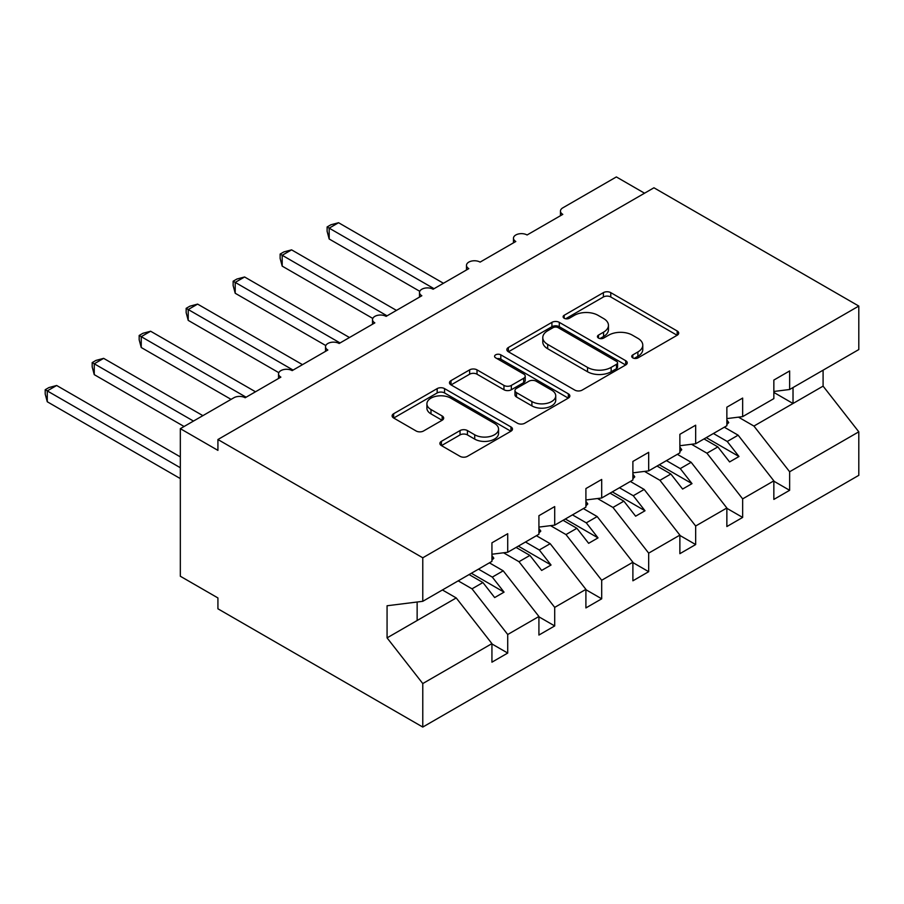 <?xml version="1.0" encoding="UTF-8"?>
<svg xmlns="http://www.w3.org/2000/svg" width="904" height="904" viewBox="0 0 904 904"><rect width="100%" height="100%" fill="white"/><g stroke="black" fill="none" stroke-linecap="round" stroke-linejoin="round"><path stroke-width="1.36" d="M632.811 357.882A3.65 2.113 0 0 0 637.975 357.882L677.175 335.248A5.221 3.017 0 0 0 678.712 333.113A5.221 3.017 0 0 0 677.175 330.988L610.765 292.636A5.221 3.017 0 0 0 603.386 292.636L564.186 315.27A3.65 2.113 0 0 0 563.113 316.762A3.65 2.113 0 0 0 564.186 318.253A3.65 2.113 0 0 0 569.351 318.253L574.424 315.327A16.701 9.639 0 0 1 598.041 315.327L603.567 318.524A16.701 9.639 0 0 1 608.46 325.338A16.701 9.639 0 0 1 603.567 332.152L598.493 335.09A3.65 2.113 0 0 0 597.431 336.57A3.65 2.113 0 0 0 598.493 338.062A3.65 2.113 0 0 0 603.669 338.062L608.742 335.135A16.701 9.639 0 0 1 632.348 335.135L637.885 338.333A16.701 9.639 0 0 1 642.778 345.147A16.701 9.639 0 0 1 637.885 351.961L632.811 354.899A3.65 2.113 0 0 0 631.738 356.391A3.65 2.113 0 0 0 632.811 357.882L632.811 354.899M441.412 441.321A5.221 3.017 0 0 0 439.886 443.457A5.221 3.017 0 0 0 441.412 445.582L460.046 456.339A5.221 3.017 0 0 0 467.424 456.339L510.963 431.208A5.221 3.017 0 0 0 512.489 429.072A5.221 3.017 0 0 0 510.963 426.948L444.553 388.607A5.221 3.017 0 0 0 437.174 388.607L393.635 413.738A5.221 3.017 0 0 0 392.11 415.874A5.221 3.017 0 0 0 393.635 417.998L416.145 430.993A5.221 3.017 0 0 0 423.524 430.993L442.158 420.236A5.221 3.017 0 0 0 443.683 418.111A5.221 3.017 0 0 0 442.158 415.976L430.993 409.535A13.955 8.057 0 0 1 426.903 403.839A13.955 8.057 0 0 1 435.525 396.393A13.955 8.057 0 0 1 450.734 398.133L494.454 423.377A13.955 8.057 0 0 1 498.545 429.072A13.955 8.057 0 0 1 489.923 436.519A13.955 8.057 0 0 1 474.713 434.779L467.424 430.564A5.221 3.017 0 0 0 460.046 430.564L441.412 441.321L441.412 445.582M773.847 391.466L789.633 389.5L858.8 349.565L858.8 306.06L653.942 187.783L217.92 439.525L217.92 450.373L180.325 428.666L233.887 397.749A7.978 4.599 0 0 1 245.165 397.749L280.873 377.126A7.978 4.599 0 0 1 278.545 373.872A7.978 4.599 0 0 1 283.46 369.623A7.978 4.599 0 0 1 292.15 370.617L327.858 350.006A7.978 4.599 0 0 1 325.53 346.752A7.978 4.599 0 0 1 330.446 342.492A7.978 4.599 0 0 1 339.136 343.486L374.844 322.875A7.978 4.599 0 0 1 372.516 319.62A7.978 4.599 0 0 1 377.431 315.372A7.978 4.599 0 0 1 386.121 316.366L421.829 295.744A7.978 4.599 0 0 1 419.501 292.489A7.978 4.599 0 0 1 424.417 288.24A7.978 4.599 0 0 1 433.106 289.235L468.814 268.624A7.978 4.599 0 0 1 466.487 265.369A7.978 4.599 0 0 1 471.402 261.109A7.978 4.599 0 0 1 480.092 262.115L515.8 241.492A7.978 4.599 0 0 1 513.472 238.238A7.978 4.599 0 0 1 518.387 233.989A7.978 4.599 0 0 1 527.077 234.983L562.796 214.372A7.978 4.599 180 0 1 560.457 211.118A7.978 4.599 180 0 1 562.796 207.852L616.359 176.935L644.541 193.207M858.8 306.06L422.778 557.791L217.92 439.525M574.797 390.099A5.221 3.017 0 0 0 582.176 390.099L625.704 364.956A5.221 3.017 0 0 0 627.24 362.832A5.221 3.017 0 0 0 625.704 360.696L559.293 322.355A5.221 3.017 0 0 0 551.915 322.355L508.376 347.498A5.221 3.017 0 0 0 506.85 349.622A5.221 3.017 0 0 0 508.376 351.758L574.797 390.099M497.11 358.662A3.65 2.113 0 0 1 500.816 359.182L500.816 354.843L568.333 393.828A5.221 3.017 0 0 1 569.859 395.952A5.221 3.017 0 0 1 568.333 398.088L524.795 423.219A5.221 3.017 0 0 1 517.416 423.219L451.006 384.878L451.006 380.618A5.221 3.017 0 0 0 449.48 382.742A5.221 3.017 0 0 0 451.006 384.878M451.006 380.618L469.639 369.86A5.221 3.017 0 0 1 477.018 369.86L503.957 385.409A5.221 3.017 0 0 0 511.336 385.409L523.687 378.279A5.221 3.017 0 0 0 525.224 376.143A5.221 3.017 0 0 0 523.687 374.019L495.652 357.826A3.65 2.113 0 0 1 494.578 356.334A3.65 2.113 0 0 1 496.838 354.379A3.65 2.113 0 0 1 500.816 354.843M422.778 557.791L422.778 601.307L491.934 561.373L491.934 542.818L507.72 533.71L507.72 552.265L491.934 554.231M507.72 552.265L538.92 534.253L538.92 515.698L554.706 506.579L554.706 525.134L538.92 527.1M554.706 525.134L585.905 507.121L585.905 488.567L601.691 479.448L601.691 498.002L585.905 499.968M601.691 498.002L632.89 479.99L632.89 461.435L648.676 452.328L648.676 470.882L632.89 472.848M648.676 470.882L679.876 452.87L679.876 434.315L695.662 425.196L695.662 443.751L679.876 445.717M695.662 443.751L726.861 425.739L726.861 407.184L742.647 398.076L742.647 416.631L726.861 418.597M491.934 643.953L507.72 653.061L507.72 634.506L538.92 616.494L503.212 570.819L489.403 562.842M458.204 580.854L472.012 588.832L507.72 634.506M538.92 616.822L554.706 625.941L554.706 607.386L585.905 589.374L550.197 543.688L536.388 535.71M503.551 552.785L518.998 561.7L554.706 607.386M585.905 589.702L601.691 598.81L601.691 580.255L632.89 562.243L597.182 516.557L583.374 508.59M550.536 525.653L565.983 534.569L601.691 580.255M632.89 562.57L648.676 571.69L648.676 553.135L679.876 535.123L644.168 489.437L630.359 481.459M597.521 498.522L612.968 507.449L648.676 553.135M679.876 535.439L695.662 544.558L695.662 526.004L726.861 507.991L691.153 462.306L677.345 454.328M644.507 471.402L659.954 480.318L695.662 526.004M726.861 508.319L742.647 517.427L742.647 498.872L773.847 480.86L773.847 499.415L789.633 490.307L789.633 471.752L858.8 431.818L858.8 475.334L422.778 727.065L217.92 608.799L217.92 597.939L180.325 576.243L180.325 428.666M691.492 444.271L706.939 453.198L742.647 498.872M789.633 389.5L789.633 370.945L773.847 380.064L773.847 398.619L742.647 416.631M773.847 481.188L789.633 490.307M738.478 417.151L753.925 426.066L789.633 471.752M422.778 601.307L387.07 605.759L387.07 637.874L456.226 597.939L442.418 589.962M456.226 597.939L491.934 643.625L491.934 662.18L507.72 653.061M554.706 625.941L538.92 635.049L538.92 616.494M601.691 598.81L585.905 607.929L585.905 589.374M648.676 571.69L632.89 580.797L632.89 562.243M695.662 544.558L679.876 553.677L679.876 535.123M742.647 517.427L726.861 526.546L726.861 507.991M387.07 637.874L422.778 683.56L491.934 643.625M422.778 683.56L422.778 727.065M472.012 588.832L482.917 582.538L494.669 597.567L504.059 592.143L492.307 577.114L503.212 570.819M469.097 574.56L482.917 582.538M478.498 569.136L492.307 577.114M518.998 561.7L529.902 555.406L541.654 570.435L551.044 565.011L539.292 549.982L550.197 543.688M516.082 547.428L529.902 555.406M525.484 542.004L539.292 549.982M565.983 534.569L576.888 528.286L588.64 543.315L598.03 537.88L586.289 522.851L597.182 516.557M563.068 520.308L576.888 528.286M572.469 514.884L586.289 522.851M612.968 507.449L623.873 501.155L635.625 516.184L645.015 510.76L633.275 495.731L644.168 489.437M610.053 493.177L623.873 501.155M619.455 487.753L633.275 495.731M659.954 480.318L670.858 474.024L682.61 489.053L692.001 483.629L680.26 468.6L691.153 462.306M657.038 466.046L670.858 474.024M666.44 460.622L680.26 468.6M706.939 453.198L717.844 446.904L729.596 461.933L738.986 456.509L727.245 441.48L738.139 435.186L773.847 480.86M704.024 438.926L717.844 446.904M713.425 433.502L727.245 441.48M738.139 435.186L724.33 427.208M753.925 426.066L823.092 386.132L858.8 431.818M773.847 392.426L793.023 403.5L793.023 387.545M823.092 370.188L823.092 386.132M417.139 620.517L417.139 602.007M706.284 437.626L738.986 456.509M659.298 464.746L692.001 483.629M612.313 491.878L645.015 510.76M565.328 518.998L598.03 537.88M518.342 546.129L551.044 565.011M471.357 573.26L504.059 592.143M634.269 358.391L637.885 356.312A16.701 9.639 0 0 0 642.778 349.486L642.778 345.147M608.46 325.338L608.46 329.677A16.701 9.639 0 0 1 603.567 336.491L599.962 338.582M677.107 335.282L610.765 296.987A5.221 3.017 0 0 0 603.386 296.987L565.644 318.773M625.636 365.001L559.293 326.694A5.221 3.017 0 0 0 551.915 326.694L508.455 351.792M616.483 364.323A3.65 2.113 0 0 0 617.556 362.832A3.65 2.113 0 0 0 616.483 361.34L558.186 327.677A3.65 2.113 0 0 0 553.022 327.677L547.677 330.774A16.701 9.639 0 0 0 542.784 337.587A16.701 9.639 0 0 0 547.677 344.401L587.521 367.408A16.701 9.639 0 0 0 611.138 367.408L616.483 364.323L616.483 368.662A3.65 2.113 0 0 0 617.556 367.171L617.556 362.832M542.784 337.587L542.784 341.927A16.701 9.639 0 0 0 547.677 348.741L547.677 344.401M616.483 368.662L611.138 371.747A16.701 9.639 0 0 1 587.521 371.747L547.677 348.741M451.073 384.912L469.639 374.199L469.639 369.86M525.224 376.143L525.224 380.482A5.221 3.017 0 0 1 523.687 382.618L511.336 389.748A5.221 3.017 0 0 1 503.957 389.748L477.018 374.199A5.221 3.017 0 0 0 469.639 374.199M500.816 359.182L568.266 398.122M531.902 401.546A13.955 8.057 0 0 0 547.112 403.297A13.955 8.057 0 0 0 555.734 395.85A13.955 8.057 0 0 0 551.643 390.144L536.241 381.251A5.221 3.017 0 0 0 528.863 381.251L516.5 388.392A5.221 3.017 0 0 0 514.975 390.517A5.221 3.017 0 0 0 516.5 392.652L531.902 401.546L531.902 405.885A13.955 8.057 0 0 0 547.112 407.636A13.955 8.057 0 0 0 555.734 400.189L555.734 395.85M514.975 390.517L514.975 394.867A5.221 3.017 0 0 0 516.5 396.992L516.5 392.652M531.902 405.885L516.5 396.992M498.545 429.072L498.545 433.423A13.955 8.057 0 0 1 489.923 440.858A13.955 8.057 0 0 1 474.713 439.118L467.424 434.914A5.221 3.017 0 0 0 460.046 434.914L441.48 445.627M426.903 403.839L426.903 408.179A13.955 8.057 0 0 0 430.993 413.874L430.993 409.535M442.079 420.281L430.993 413.874M510.896 431.253L444.553 392.946A5.221 3.017 0 0 0 437.174 392.946L393.703 418.043M327.112 226.96L329.18 228.147L329.18 238.995L327.112 231.288L327.112 226.96L330.864 224.791L338.571 222.723L329.18 228.147L434.044 288.692M329.18 238.995L419.772 291.303M338.571 222.723L443.446 283.268M726.861 419.931L728.748 422.575L726.861 423.66M728.748 422.575L726.861 424.518M280.127 254.08L282.195 255.278L282.195 266.126L280.127 258.42L280.127 254.08L283.879 251.911L291.585 249.854L282.195 255.278L387.059 315.824M282.195 266.126L372.787 318.434M291.585 249.854L396.46 310.4M679.876 447.062L681.763 449.706L679.876 450.791M681.763 449.706L679.876 451.638M233.142 281.212L235.209 282.398L235.209 293.258L233.142 285.551L233.142 281.212L236.893 279.042L244.6 276.974L235.209 282.398L340.073 342.955M235.209 293.258L325.802 345.554M244.6 276.974L349.475 337.52M632.89 474.182L634.777 476.826L632.89 477.911M634.777 476.826L632.89 478.77M186.156 308.343L188.224 309.53L188.224 320.378L186.156 312.671L186.156 308.343L189.908 306.173L197.614 304.106L188.224 309.53L293.088 370.075M188.224 320.378L278.816 372.685M197.614 304.106L302.49 364.651M585.905 501.313L587.792 503.957L585.905 505.042M587.792 503.957L585.905 505.89M139.171 335.463L141.239 336.661L141.239 347.509L139.171 339.802L139.171 335.463L142.922 333.293L150.629 331.237L141.239 336.661L246.103 397.206M141.239 347.509L231.074 399.376M150.629 331.237L255.504 391.782M538.92 528.444L540.807 531.089L538.92 532.173M540.807 531.089L538.92 533.021M92.185 362.594L94.253 363.781L94.253 374.64L92.185 366.922L92.185 362.594L95.937 360.425L103.644 358.357L94.253 363.781L193.479 421.072M94.253 374.64L184.088 426.496M103.644 358.357L202.88 415.648M491.934 555.564L493.821 558.209L491.934 559.293M493.821 558.209L491.934 560.152M45.2 389.714L47.268 390.912L47.268 401.76L45.2 394.054L45.2 389.714L48.952 387.556L56.658 385.488L47.268 390.912L180.325 467.73M47.268 401.76L180.325 478.589M56.658 385.488L180.325 456.882M637.885 356.312L637.885 351.961M598.493 338.062L598.493 335.09M603.567 336.491L603.567 332.152M564.186 318.253L564.186 315.27M603.386 296.987L603.386 292.636M610.765 296.987L610.765 292.636M677.175 335.248L677.175 330.988M508.376 351.758L508.376 347.498M551.915 326.694L551.915 322.355M559.293 326.694L559.293 322.355M625.704 364.956L625.704 360.696M587.521 371.747L587.521 367.408M611.138 371.747L611.138 367.408M477.018 374.199L477.018 369.86M503.957 389.748L503.957 385.409M511.336 389.748L511.336 385.409M523.687 382.618L523.687 378.279M568.333 398.088L568.333 393.828M460.046 434.914L460.046 430.564M467.424 434.914L467.424 430.564M474.713 439.118L474.713 434.779M442.158 420.236L442.158 415.976M393.635 417.998L393.635 413.738M437.174 392.946L437.174 388.607M444.553 392.946L444.553 388.607M510.963 431.208L510.963 426.948M513.472 242.848L513.472 238.238M560.457 215.717L560.457 211.118M466.487 269.968L466.487 265.369M419.501 297.1L419.501 292.489M372.516 324.22L372.516 319.62M325.53 351.351L325.53 346.752M278.545 378.482L278.545 373.872"/></g></svg>
